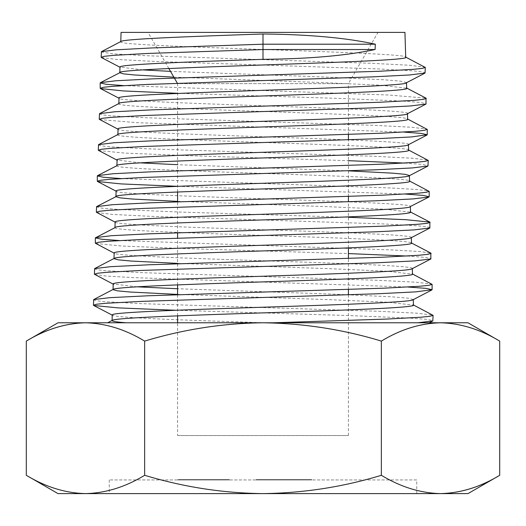 <?xml version="1.0" encoding="UTF-8"?>
<svg xmlns="http://www.w3.org/2000/svg" width="526" height="526" viewBox="0 0 526 526"><rect width="100%" height="100%" fill="white"/><g stroke="black" fill="none" stroke-linecap="round" stroke-linejoin="round"><path stroke-width="0.39" stroke-dasharray="2.63 1.97" d="M348.409 134.472L348.409 83.634L177.591 83.634L177.367 83.259M168.866 68.525L148.003 32.388L377.997 32.388L148.003 32.388M177.591 191.99L177.591 83.634L348.409 83.634L377.997 32.388M177.591 435.535L348.409 435.535L177.591 435.535L177.591 322.786M177.591 315.856L177.591 294.705M177.591 284.888L177.591 238.1M177.591 232.762L177.591 201.793M348.409 435.535L348.409 294.823M348.409 289.491L348.409 258.49M348.409 247.891L348.409 201.813M348.409 196.481L348.409 139.804M416.743 479.949L109.257 479.949L416.743 479.949L416.743 493.612L109.257 493.612L416.743 493.612M109.257 479.949L109.257 493.612M58.011 493.612L85.475 493.612C65.296 493.118 45.571 487.017 26.3 475.3M120.783 41.574L120.776 41.738C111.926 46.926 414.422 52.074 405.71 57.242L405.704 57.078M121.092 41.409L120.776 41.738M404.935 32.388L121.065 32.388M406.177 82.904L406.506 82.733M118.843 103.563L118.837 103.714C109.829 108.895 416.447 114.05 407.643 119.211L407.643 119.047M117.877 134.551L117.87 134.709C108.816 139.87 417.565 145.058 408.617 150.193L408.61 150.035M114.97 227.508L114.964 227.659C112.866 230.263 183.909 232.834 263.25 235.418C342.393 238.008 413.541 240.579 411.523 243.163L411.516 243.005M116.108 191.181L116.108 191.023C106.969 196.205 419.406 201.359 410.372 206.521L410.379 206.685M406.499 82.562L400.707 81.175L383.895 79.761L323.431 76.967L170.503 71.365M142.776 69.899L119.981 67.078M173.85 77.164L321.228 82.529L380.719 85.212L406.677 88.23M407.466 113.55C416.257 108.409 110.052 103.227 119.014 98.066L119.007 98.231M408.439 144.545C417.394 139.39 108.967 134.222 118.048 129.054L118.041 129.218M348.409 170.865L177.591 164.697M140.324 162.863L117.081 160.035M116.904 165.697C107.705 170.851 418.565 176.039 409.583 181.187L409.576 181.029M177.591 201.373L326.409 206.619L385.183 209.249L410.55 212.175M411.345 237.502C413.285 234.931 342.38 232.354 263.158 229.763C184.067 227.193 112.985 224.589 115.141 222.011L115.135 222.169M412.312 268.49C414.245 265.919 342.853 263.329 263.178 260.751C183.548 258.174 112.064 255.583 114.175 253.006L114.168 253.164M177.591 263.394L327.908 268.615L386.965 271.219L412.489 274.145M413.278 299.485L407.729 298.137L391.574 296.809L332.708 294.119L177.591 288.748M137.069 286.821L113.202 283.987M177.591 294.409L328.75 299.623L388.043 302.233L413.456 305.126M58.011 322.786L85.475 322.786C105.654 323.28 125.379 329.381 144.65 341.098C183.469 329.348 222.919 323.247 263 322.786C303.574 323.326 343.024 329.434 381.35 341.098C400.674 329.407 420.399 323.299 440.525 322.786L467.989 322.786M85.475 322.786L440.525 322.786C460.704 323.28 480.429 329.381 499.7 341.098M263.999 479.949L308.578 479.949L257.372 479.607L257.372 479.949L257.372 479.607L263.999 479.607L263.999 479.949L263.999 479.607L308.578 479.607L257.332 479.607L308.578 479.607L308.578 479.949L257.332 479.949L308.578 479.949L308.578 479.607L263.999 479.607L263.999 479.949M288.833 479.607L288.498 479.607L288.833 479.949M229.185 479.949L178.465 479.949L229.362 479.949L178.465 479.949L229.185 479.949L229.185 479.607L223.09 479.607L223.09 479.949L223.09 479.607L178.465 479.607L229.185 479.607L229.185 479.949L229.185 479.607L223.09 479.607L223.09 479.949L223.09 479.607L205.633 479.607L205.633 479.949L205.633 479.607L199.538 479.607L199.538 479.949L199.538 479.607L184.56 479.607L184.56 479.949L184.56 479.607L178.465 479.607L178.465 479.949L178.465 479.607L229.362 479.607L229.362 479.949L229.362 479.607L184.56 479.607L184.56 479.949L184.56 479.607L178.465 479.607L178.465 479.949L178.465 479.607L229.185 479.607L229.185 479.949M218.77 479.607L177.834 479.607L229.198 479.607L187.637 479.607L229.198 479.607L229.198 479.949L177.834 479.949L229.198 479.949L187.637 479.949L229.198 479.949L229.198 479.607L177.893 479.607L177.893 479.949L184.514 479.949L177.893 479.949L177.893 479.607L184.514 479.607L177.893 479.607L177.893 479.949L177.893 479.607L218.77 479.607L218.77 479.949M308.677 479.949L256.714 479.949L308.67 479.949L308.677 479.607L257.944 479.607L309.295 479.607L309.295 479.949L309.288 479.607L256.714 479.607L308.67 479.607L308.67 479.949M311.773 479.949L256.695 479.949L311.773 479.949L311.773 479.607L256.695 479.607L256.695 479.949L256.695 479.607L311.773 479.607L311.773 479.949M229.099 479.949L184.514 479.949L229.099 479.949L229.099 479.607L184.514 479.607L184.514 479.949L184.514 479.607L229.099 479.607L229.099 479.949M274.644 479.949L256.116 479.949L275.183 479.949L256.116 479.949L275.183 479.949L274.644 479.607L256.116 479.607L256.839 479.949L256.839 479.607L275.183 479.607L274.644 479.949M258.904 479.949L309.242 479.949L258.904 479.949L258.904 479.607L256.714 479.607L256.714 479.949L256.714 479.607L270.522 479.607L270.522 479.949M440.525 493.612C420.346 493.118 400.621 487.017 381.35 475.3C343.024 486.971 303.574 493.072 263 493.612C222.919 493.151 183.469 487.05 144.65 475.3C125.326 486.997 105.601 493.099 85.475 493.612L467.989 493.612M107.633 322.786L264.972 322.786C183.489 320.17 110 317.586 112.235 314.969L112.229 315.133M264.972 322.786L429.288 322.786M126.214 322.786L273.329 322.786M101.446 57.571L116.805 59.471L153.664 61.378L379.489 68.978L413.436 70.878L422.325 71.832L425.304 72.785M177.591 93.293L342.604 98.533L403.784 101.15L420.557 102.458L426.27 103.767M99.506 119.547L137.122 122.683L403.81 132.085M98.553 150.535L124.511 153.073L186.289 155.604L348.409 160.673M404.645 163.073L422.2 164.408L428.23 165.743M177.591 186.309L405.474 194.061M96.6 212.497L112.327 214.404L150.232 216.304L382.915 223.918L417.907 225.818L427.073 226.772L430.143 227.719M95.614 243.485L121.651 246.01L183.975 248.535L348.409 253.585M407.117 256.037L425.008 257.372L431.11 258.7M94.654 274.48L106.107 276.045L133.269 277.616L407.959 287.025M175.835 310.268L346.858 315.475L409.938 318.079L427.158 319.381L433.076 320.682M101.17 51.949L112.985 53.849L146.853 55.749L372.645 63.357L409.583 65.257L425.028 67.157M123.426 85.606L388.504 95.009L425.994 98.145M99.23 113.932L102.294 114.885L111.315 115.832L145.636 117.732L374.006 125.333L411.358 127.233L426.98 129.133M98.277 144.92L101.321 145.866L110.401 146.82L144.939 148.72L374.808 156.327L412.345 158.227L427.96 160.128M120.954 178.57L390.93 187.979L417.697 189.551L428.92 191.116M96.33 206.882L102.044 208.184L118.869 209.486L180.549 212.083L348.409 217.277M119.277 240.546L392.363 249.955L419.426 251.52L430.847 253.091M94.391 268.871L97.54 269.818L106.837 270.772L142.211 272.672L377.431 280.279L415.829 282.179L431.833 284.079M93.437 299.853L96.574 300.806L105.93 301.76L141.52 303.66L378.233 311.267L416.822 313.174L432.813 315.074M381.35 341.098L381.35 475.3M144.65 341.098L144.65 475.3M184.514 479.607L184.514 479.949L184.514 479.607M308.604 479.607L308.604 479.949M265.295 479.607L265.295 479.949L265.295 479.607M269.976 479.607L269.976 479.949M264.341 479.607L264.341 479.949M258.555 479.607L258.555 479.949L258.555 479.607M205.212 479.607L205.212 479.949M187.637 479.607L187.637 479.949M187.71 479.607L187.71 479.949M229.198 479.607L229.198 479.949L229.198 479.607M177.834 479.607L177.834 479.949L177.834 479.607M218.711 479.607L218.711 479.949M200.781 479.607L200.781 479.949L200.781 479.607M206.869 479.607L206.869 479.949L206.869 479.607M178.465 479.607L178.465 479.949L178.465 479.607M184.56 479.607L184.56 479.949L184.56 479.607M199.538 479.607L199.538 479.949L199.538 479.607M205.633 479.607L205.633 479.949L205.633 479.607M270.522 479.607L309.242 479.607L262.803 479.607L279.516 479.607L262.816 479.607L262.816 479.949L279.516 479.949L262.803 479.949L262.803 479.607L279.017 479.607L262.803 479.607L262.803 479.949M282.495 479.607L282.495 479.949M282.298 479.607L282.298 479.949M270.903 479.607L270.903 479.949M257.944 479.607L257.944 479.949M269.95 479.607L269.95 479.949M281.752 479.607L281.752 479.949M281.962 479.607L281.962 479.949M295.119 479.607L295.119 479.949M296.283 479.607L296.283 479.949M262.822 479.607L262.822 479.949M270.699 479.607L270.699 479.949M279.516 479.607L279.516 479.949M270.423 479.607L270.423 479.949M275.183 479.607L275.183 479.949L275.183 479.607L256.116 479.607L256.116 479.949L256.116 479.607L275.183 479.607M279.017 479.607L279.004 479.949L279.017 479.607M284.507 479.607L303.2 479.607L284.507 479.607L284.507 479.949L303.2 479.949L284.507 479.949L284.507 479.607M303.2 479.607L303.2 479.949M281.114 479.607L281.114 479.949M281.311 479.607L281.311 479.949M293.988 479.607L293.988 479.949M257.819 479.607L257.819 479.949M269.845 479.607L269.845 479.949M263.21 479.607L263.21 479.949M270.666 479.607L270.666 479.949M293.784 479.607L293.784 479.949M262.803 479.607L258.904 479.607M265.091 479.607L265.091 479.949M269.654 479.607L269.654 479.949M278.984 479.607L278.984 479.949M294.159 479.607L294.159 479.949M309.242 479.607L309.242 479.949M306.132 479.607L306.132 479.949M299.596 479.607L299.596 479.949M302.614 479.607L302.614 479.949M294.83 479.607L294.83 479.949M285.23 479.607L285.23 479.949M263.881 479.607L282.745 479.607L263.881 479.607L263.427 479.949L282.745 479.949L263.881 479.949M282.745 479.607L282.35 479.607L282.745 479.949M258.338 479.607L258.338 479.949M257.332 479.607L257.332 479.949M261.422 479.607L261.422 479.949M272.323 479.607L272.323 479.949M263.427 479.607L263.427 479.949M272.652 479.607L272.652 479.949M308.578 479.607L308.578 479.949L308.578 479.607M210.091 479.607L210.091 479.949M201.616 479.607L201.616 479.949M196.783 479.607L196.783 479.949M304.357 479.607L304.357 479.949M309.288 479.607L309.288 479.949"/><path stroke-width="0.79" d="M177.367 83.259L168.866 68.525M177.591 322.786L177.591 315.856M177.591 294.705L177.591 284.888M177.591 238.1L177.591 232.762M177.591 201.793L177.591 191.99M348.409 294.823L348.409 289.491M348.409 258.49L348.409 247.891M348.409 201.813L348.409 196.481M348.409 139.804L348.409 134.472M58.011 493.612L26.3 475.3C45.624 486.997 65.349 493.099 85.475 493.612L58.011 493.612M112.064 320.479L112.235 314.969C110.269 312.398 182.384 309.821 262.796 307.23C343.235 304.659 415.395 302.062 413.278 299.485M413.285 299.636L413.456 305.126C415.619 307.73 343.3 310.301 262.849 312.885C182.272 315.475 110.105 318.039 112.058 320.636C112.058 321.34 116.772 322.057 126.214 322.786M120.783 41.574L121.065 32.388L404.935 32.388L405.71 57.242C414.666 62.397 111.085 67.584 119.81 72.726L123.373 73.844L133.972 74.942L173.85 77.164M405.395 56.92L425.304 67.446L422.306 68.4L413.364 69.347L379.351 71.253L152.908 78.854L115.898 80.754L100.459 82.654L119.81 72.726L119.981 67.078C118.133 64.494 186.612 61.91 263 59.333C309.012 58.912 346.371 55.644 375.084 49.536L375.34 44.204C346.437 37.846 308.986 34.44 263 33.986C186.98 36.59 118.876 39.161 120.776 41.738M118.843 103.563L119.014 98.066C110.158 92.898 415.461 87.757 406.499 82.562M406.506 82.733L406.677 88.23C415.625 93.391 110 98.566 118.837 103.714M117.877 134.551L118.048 129.054C109.184 123.893 416.559 118.731 407.466 113.55M407.472 113.715L407.643 119.211C416.743 124.386 108.961 129.541 117.87 134.709M408.446 144.703L408.617 150.193C417.69 155.387 108.014 160.522 116.904 165.697L117.081 160.035C108.178 154.887 417.48 149.713 408.439 144.545M408.314 149.884L428.23 160.41L425.153 161.357L416.092 162.31L381.482 164.211L151.008 171.811L113.327 173.718L97.58 175.618L116.904 165.697M115.937 196.52L116.108 191.023C114.149 188.459 184.435 185.862 262.79 183.285C341.21 180.707 411.503 178.11 409.406 175.539L409.583 181.187C418.742 186.362 106.877 191.53 115.93 196.678L120.053 197.855L132.256 199.025L177.591 201.373M409.287 180.878L429.19 191.398L426.086 192.352L416.927 193.298L382.08 195.199L150.278 202.806L112.406 204.706L96.593 206.606L115.93 196.678M114.97 227.508L115.141 222.011C113.228 219.434 183.916 216.85 262.855 214.279C341.65 211.682 412.509 209.111 410.372 206.521L428.92 197.013L413.14 198.913L375.327 200.814L143.526 208.421L108.619 210.321L99.44 211.268L96.33 212.221L115.437 222.327M410.379 206.685L410.55 212.175C412.739 214.746 341.729 217.356 262.882 219.921C183.791 222.505 113.044 225.095 114.964 227.659L95.351 237.877L101.465 239.212L119.277 240.546M114.004 258.503L114.175 253.006C112.143 250.415 183.456 247.845 262.737 245.261C342.229 242.67 413.443 240.106 411.345 237.502M411.345 237.667L411.523 243.163C413.607 245.747 342.301 248.325 262.783 250.922C183.331 253.493 112.045 256.077 113.997 258.654L118.232 259.837L130.81 261.021L177.591 263.394M412.318 268.648L412.489 274.145C414.62 276.742 342.86 279.306 262.776 281.91C182.805 284.481 111.019 287.065 113.031 289.648L113.202 283.987C111.256 281.403 182.838 278.839 262.875 276.242C342.676 273.671 414.521 271.081 412.312 268.49M412.18 273.829L432.096 284.356L428.973 285.302L419.728 286.256L384.282 288.156L148.214 295.77L109.697 297.67L93.7 299.577L113.327 289.339L113.031 289.648L117.357 290.832L130.126 292.029L177.591 294.409M170.503 71.365L142.776 69.899M409.406 175.539L405.276 174.356L393.231 173.199L348.409 170.865M177.591 164.697L140.324 162.863M177.591 288.748L137.069 286.821M85.475 322.786L467.989 322.786L499.7 341.098C480.376 329.407 460.651 323.299 440.525 322.786C420.346 323.28 400.621 329.381 381.35 341.098C343.024 329.434 303.574 323.326 263 322.786C222.919 323.247 183.469 329.348 144.65 341.098C125.326 329.407 105.601 323.299 85.475 322.786C65.296 323.28 45.571 329.381 26.3 341.098C45.624 329.407 65.349 323.299 85.475 322.786L58.011 322.786L26.3 341.098L26.3 475.3M440.525 493.612L85.475 493.612C105.654 493.118 125.379 487.017 144.65 475.3C183.469 487.05 222.919 493.151 263 493.612C303.574 493.072 343.024 486.971 381.35 475.3C400.674 486.997 420.399 493.099 440.525 493.612C460.704 493.118 480.429 487.017 499.7 475.3C480.376 486.997 460.651 493.099 440.525 493.612L467.989 493.612L499.7 475.3L499.7 341.098M273.329 322.786L417.756 322.786L432.813 320.952L433.076 315.344L430.031 316.277L421.096 317.204L386.866 319.065L273.329 322.786M263 33.986L263 49.536L148.661 53.409L113.557 55.348L104.306 56.315L101.17 57.281L101.446 57.571L120.29 67.4M425.304 67.446L425.028 73.075L409.53 74.975L372.539 76.875L146.182 84.476L112.137 86.376L103.221 87.323L100.19 88.276L100.459 88.559L123.183 90.926L177.591 93.293M406.361 87.901L425.994 98.145L425.994 104.056L410.471 105.956L373.276 107.856L145.432 115.464L111.183 117.364L102.248 118.317L99.23 119.264L118.357 129.383M403.81 132.085L421.254 133.42L427.25 134.748L411.437 136.938L374.052 138.838L144.801 146.445L110.329 148.352L101.301 149.299L98.277 150.252L117.39 160.364M348.409 160.673L404.645 163.073M428.23 160.41L427.96 166.019L412.338 167.925L374.755 169.826L144.203 177.433L109.5 179.333L100.367 180.286L97.31 181.233L97.58 181.516L121.151 183.916L177.591 186.309M405.474 194.061L423.167 195.396L429.19 196.737L428.92 197.013M348.409 217.277L405.875 219.69L429.873 222.103L429.873 228.001L414.008 229.901L375.965 231.802L142.756 239.409L107.666 241.309L98.474 242.262L95.351 243.209L114.464 253.322M348.409 253.585L407.117 256.037M411.214 242.848L430.847 253.091L430.847 258.983L414.948 260.883L376.701 262.79L142.007 270.397L106.712 272.304L97.501 273.25L94.391 274.204L113.511 284.31M407.959 287.025L425.915 288.353L432.096 289.688L415.915 291.864L377.477 293.771L141.376 301.385L105.858 303.285L96.554 304.238L93.437 305.185L93.7 305.468L117.883 307.868L175.835 310.268M375.34 44.204L263 44.204L152.04 47.932L116.397 49.799L101.446 51.66L101.17 57.281M100.459 82.654L100.19 82.937L106.127 84.272L123.426 85.606M426.27 98.434L423.272 99.381L414.317 100.334L380.12 102.235L152.238 109.842L115.003 111.742L99.506 113.649L99.23 119.264M407.328 118.883L427.25 129.416L424.226 130.369L415.257 131.316L380.857 133.223L151.639 140.83L114.175 142.73L98.553 144.63L98.277 150.252M97.58 175.618L97.31 175.901L103.293 177.236L120.954 178.57M96.593 206.606L96.33 212.221M430.143 222.386L427.053 223.34L417.835 224.286L382.77 226.187L149.483 233.8L111.413 235.701L95.614 237.601M431.11 253.368L428.019 254.321L418.795 255.268L383.539 257.175L148.805 264.788L110.526 266.689L94.654 268.589L94.391 274.204M93.7 299.577L93.437 305.185M413.166 304.83L433.076 315.344M375.084 49.536L263 49.536L263 59.333M144.65 341.098L144.65 475.3M381.35 341.098L381.35 475.3M100.19 88.276L100.19 82.937M427.25 134.748L427.25 129.416M97.31 181.233L97.31 175.901M429.19 196.737L429.19 191.398M95.351 243.209L95.351 237.877M432.096 289.688L432.096 284.356M406.177 82.904L425.028 73.075M119.317 98.395L100.459 88.559M407.157 113.879L425.994 104.056M408.137 144.867L426.98 135.037M409.11 175.855L427.96 166.019M116.417 191.346L97.58 181.516M411.03 237.831L429.873 228.001M412.009 268.806L430.847 258.983M412.989 299.794L431.826 289.964M112.538 315.291L93.7 305.468M429.288 322.786L432.813 320.952M101.446 51.66L121.092 41.409M99.506 113.649L119.139 103.405M98.553 144.63L118.179 134.393M429.873 222.103L410.247 211.866M94.654 268.589L114.287 258.351M107.633 322.786L112.367 320.321"/></g></svg>
